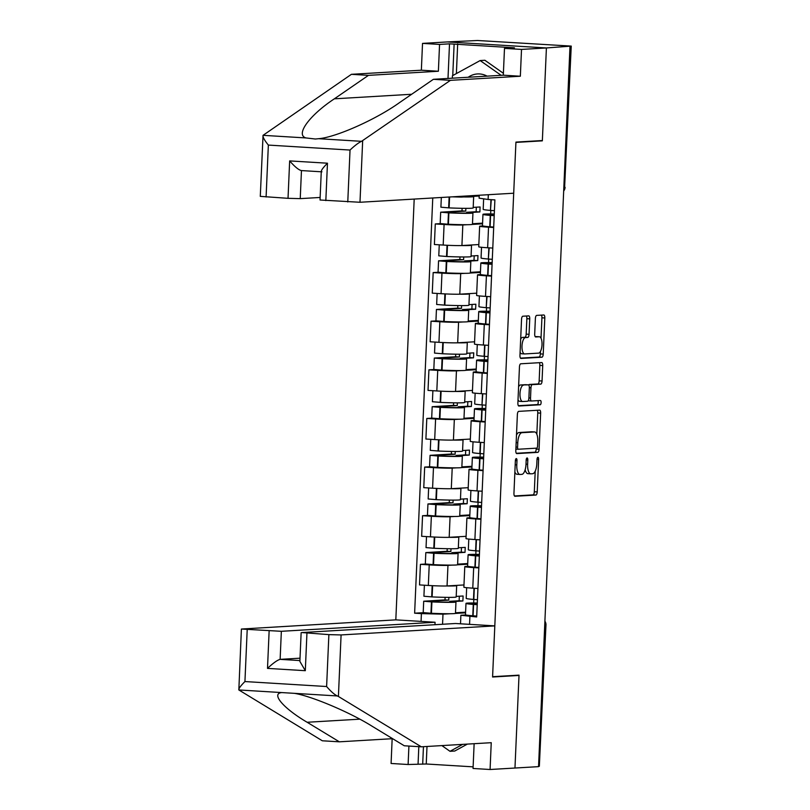 <?xml version="1.0" encoding="UTF-8"?>
<svg xmlns="http://www.w3.org/2000/svg" width="810" height="810" viewBox="0 0 810 810"><rect width="100%" height="100%" fill="white"/><g stroke="black" fill="none" stroke-linecap="round" stroke-linejoin="round"><path stroke-width="1.21" d="M516.264 458.592A2.147 0.81 93.5 0 0 515.362 460.779L513.945 493.29A3.068 1.154 93.5 0 0 514.917 496.277A3.068 1.154 93.5 0 0 514.968 496.277L535.906 495.052A3.068 1.154 93.5 0 0 537.212 491.923L538.63 459.412A2.147 0.81 93.5 0 0 537.941 457.316A2.147 0.81 93.5 0 0 537.911 457.316A2.147 0.81 93.5 0 0 537 459.503L536.817 463.715A9.811 3.706 93.5 0 1 532.666 473.718L530.914 473.83A9.811 3.706 93.5 0 1 530.753 473.83A9.811 3.706 93.5 0 1 527.624 464.251L527.806 460.05A2.147 0.81 93.5 0 0 527.128 457.954A2.147 0.81 93.5 0 0 526.176 460.141L525.994 464.353A9.811 3.706 93.5 0 1 521.842 474.356L520.101 474.468A9.811 3.706 93.5 0 1 519.929 474.468A9.811 3.706 93.5 0 1 516.8 464.889L516.993 460.688A2.147 0.81 93.5 0 0 516.304 458.592A2.147 0.81 93.5 0 0 516.264 458.592M529.74 318.856A3.068 1.154 93.5 0 0 528.758 315.87A3.068 1.154 93.5 0 0 528.707 315.87L522.835 316.214A3.068 1.154 93.5 0 0 521.539 319.342L519.959 355.448A3.068 1.154 93.5 0 0 520.931 358.435A3.068 1.154 93.5 0 0 520.992 358.435L541.93 357.21A3.068 1.154 93.5 0 0 543.226 354.081L544.806 317.976A3.068 1.154 93.5 0 0 543.824 314.979A3.068 1.154 93.5 0 0 543.773 314.979L536.676 315.394A3.068 1.154 93.5 0 0 535.38 318.522L534.701 333.983A3.068 1.154 93.5 0 0 535.683 336.97A3.068 1.154 93.5 0 0 535.734 336.97L539.258 336.757A8.201 3.098 93.5 0 1 539.389 336.757A8.201 3.098 93.5 0 1 542.001 344.949A8.201 3.098 93.5 0 1 538.539 353.13L524.748 353.94A8.201 3.098 93.5 0 1 524.617 353.94A8.201 3.098 93.5 0 1 522.004 345.759A8.201 3.098 93.5 0 1 525.467 337.578L527.766 337.436A3.068 1.154 93.5 0 0 529.062 334.307L529.74 318.856L526.854 318.684A3.068 1.154 93.5 0 0 526.348 316.011M569.987 46.565L538.549 766.645L514.968 768.032L519.028 675.145L492.591 676.694L515.919 142.408L542.346 140.849L546.406 47.952L571.242 46.099L477.556 40.5L447.414 41.928L546.406 47.952L447.414 41.928L422.526 43.396L439.557 44.428L438.382 71.239L421.352 70.207L422.526 43.396M518.673 411.369A3.068 1.154 93.5 0 0 517.377 414.497L515.808 450.603A3.068 1.154 93.5 0 0 516.78 453.6A3.068 1.154 93.5 0 0 516.831 453.6L537.769 452.365A3.068 1.154 93.5 0 0 539.075 449.236L540.645 413.13A3.068 1.154 93.5 0 0 539.673 410.143A3.068 1.154 93.5 0 0 539.622 410.143L518.673 411.369M517.884 403.026L519.453 366.92A3.068 1.154 93.5 0 1 520.759 363.791L541.698 362.556A3.068 1.154 93.5 0 1 541.748 362.556A3.068 1.154 93.5 0 1 542.72 365.553L542.052 381.004A3.068 1.154 93.5 0 1 540.756 384.132L532.261 384.628A3.068 1.154 93.5 0 0 530.965 387.757L530.52 398.014A3.068 1.154 93.5 0 0 531.492 401.001A3.068 1.154 93.5 0 0 531.542 401.001L540.391 400.484A2.147 0.81 93.5 0 1 540.422 400.484A2.147 0.81 93.5 0 1 541.11 402.621A2.147 0.81 93.5 0 1 540.199 404.767L518.906 406.012A3.068 1.154 93.5 0 1 518.856 406.012A3.068 1.154 93.5 0 1 517.884 403.026M414.193 199.078L395.817 619.863L241.4 629.036L281.353 631.304L280.128 659.36C277.405 660.049 273.193 663.056 267.502 668.392L269.133 630.98M544.735 625.087L545.97 624.966L539.338 766.25L545.505 625.047A6.247 5.781 -93.4 0 0 544.877 621.888M538.569 766.3L539.338 766.25M478.821 567.901L473.678 567.587A14.367 0.607 -177.5 0 1 464.778 566.646L463.877 587.21A14.367 0.607 2.5 0 0 472.777 588.161L477.92 588.475M452.446 565.107L447.96 565.37A14.367 0.607 -177.5 0 1 429.229 564.884L428.328 585.458A14.367 0.607 2.5 0 0 447.059 585.944L463.978 584.952M428.328 585.458L419.529 584.921L420.43 564.347L425.503 564.043M464.778 566.646A14.367 0.607 -177.5 0 1 465.851 566.463L467.988 566.332M429.229 564.884L420.43 564.347M467.684 564.206L457.458 564.813M480.948 519.271L475.794 518.957A14.367 0.607 -177.5 0 1 466.894 518.015L466.003 538.589A14.367 0.607 2.5 0 0 474.903 539.531L480.046 539.845M427.629 515.423L422.547 515.717L421.656 536.291L430.454 536.827A14.367 0.607 2.5 0 0 449.185 537.313L466.094 536.321M466.894 518.015A14.367 0.607 -177.5 0 1 467.977 517.833L470.114 517.701M454.572 516.476L450.076 516.74A14.367 0.607 -177.5 0 1 431.355 516.253L422.547 515.717M469.81 515.575L459.584 516.183M483.074 470.64L477.92 470.326A14.367 0.607 -177.5 0 1 469.02 469.385L468.119 489.959A14.367 0.607 2.5 0 0 477.019 490.9L482.173 491.214M429.756 466.793L424.673 467.087L423.772 487.66L432.58 488.197A14.367 0.607 2.5 0 0 451.302 488.683L468.22 487.691M469.02 469.385A14.367 0.607 -177.5 0 1 470.094 469.203L472.23 469.071M456.688 467.846L452.203 468.109A14.367 0.607 -177.5 0 1 433.471 467.623L424.673 467.087M471.936 466.955L461.7 467.552M485.19 422.02L480.046 421.706A14.367 0.607 -177.5 0 1 471.147 420.755L470.245 441.328A14.367 0.607 2.5 0 0 479.145 442.28L484.299 442.594M431.882 418.162L426.799 418.456L425.898 439.03L434.697 439.567A14.367 0.607 2.5 0 0 453.428 440.053L470.347 439.06M471.147 420.755A14.367 0.607 -177.5 0 1 472.22 420.572L474.356 420.451M458.814 419.216L454.329 419.489A14.367 0.607 -177.5 0 1 435.598 418.993L426.799 418.456M474.063 418.325L463.826 418.922M487.316 373.39L482.173 373.076A14.367 0.607 -177.5 0 1 473.273 372.124L472.372 392.698A14.367 0.607 2.5 0 0 481.272 393.65L486.415 393.964M433.998 369.532L428.915 369.836L428.024 390.41L436.823 390.947A14.367 0.607 2.5 0 0 455.554 391.433L472.473 390.43M473.273 372.124A14.367 0.607 -177.5 0 1 474.346 371.942L476.483 371.82M460.941 370.595L456.445 370.858A14.367 0.607 -177.5 0 1 437.724 370.373L428.915 369.836M476.179 369.694L465.952 370.291M489.442 324.759L484.289 324.445A14.367 0.607 -177.5 0 1 475.389 323.494L474.488 344.068A14.367 0.607 2.5 0 0 483.398 345.019L488.541 345.333M436.124 320.902L431.041 321.205L430.14 341.779L438.949 342.316A14.367 0.607 2.5 0 0 457.67 342.802L474.589 341.8M475.389 323.494A14.367 0.607 -177.5 0 1 476.462 323.311L478.599 323.19M463.057 321.965L458.571 322.228A14.367 0.607 -177.5 0 1 439.84 321.742L431.041 321.205M478.305 321.064L468.069 321.671M491.559 276.129L486.415 275.815A14.367 0.607 -177.5 0 1 477.515 274.863L476.614 295.437A14.367 0.607 2.5 0 0 485.514 296.389L490.668 296.703M438.25 272.271L433.168 272.575L432.267 293.149L441.065 293.686A14.367 0.607 2.5 0 0 459.796 294.172L476.715 293.179M477.515 274.863A14.367 0.607 -177.5 0 1 478.589 274.691L480.725 274.56M465.183 273.334L460.698 273.598A14.367 0.607 -177.5 0 1 441.966 273.112L433.168 272.575M480.431 272.433L470.195 273.041M493.685 227.499L488.541 227.185A14.367 0.607 -177.5 0 1 479.642 226.243L478.74 246.817A14.367 0.607 2.5 0 0 487.64 247.759L492.784 248.073M440.367 223.651L435.284 223.945L434.393 244.519L443.192 245.055A14.367 0.607 2.5 0 0 461.923 245.541L478.842 244.549M479.642 226.243A14.367 0.607 -177.5 0 1 480.715 226.061L482.851 225.929M467.309 224.704L462.824 224.967A14.367 0.607 -177.5 0 1 444.093 224.481L435.284 223.945M482.547 223.803L472.321 224.41M460.515 623.801L460.88 615.256L465.861 614.962M465.568 612.836L455.331 613.443M450.319 613.737L442.989 614.162L442.554 624.267M421.068 621.402L421.413 613.605L442.989 614.162M432.763 197.984L414.629 613.19L421.413 613.605M488.319 194.714L488.106 199.473L479.095 198.166L479.226 195.25M460.88 615.256L476.685 616.967L494.89 199.888L488.106 199.473M469.901 616.552L469.557 624.348M542.346 140.849L539.754 140.687M461.234 196.303L461.204 197.083L479.186 196.02M423.387 612.674L414.629 613.19M461.204 197.083L452.081 196.84M514.866 472.007A9.811 3.706 93.5 0 0 517.043 474.285A9.811 3.706 93.5 0 0 517.215 474.285M525.174 469.678A9.811 3.706 93.5 0 0 527.867 473.647A9.811 3.706 93.5 0 0 528.029 473.647M514.451 495.963L533.021 494.869A3.068 1.154 93.5 0 0 534.317 491.741L535.218 471.157M536.827 434.231L537.759 412.958A3.068 1.154 93.5 0 0 537.253 410.275M516.314 453.286L534.883 452.193A3.068 1.154 93.5 0 0 536.19 449.064L536.22 448.183M517.58 447.14A2.147 0.81 93.5 0 0 518.268 449.236A2.147 0.81 93.5 0 0 518.299 449.236L536.686 448.153A2.147 0.81 93.5 0 0 537.587 445.966L537.779 441.531A9.811 3.706 93.5 0 0 534.661 431.953A9.811 3.706 93.5 0 0 534.489 431.953L521.923 432.692A9.811 3.706 93.5 0 0 517.772 442.705L517.58 447.14L515.96 447.049M531.937 431.801A9.811 3.706 93.5 0 0 531.775 431.781A9.811 3.706 93.5 0 0 531.603 431.781L534.489 431.953M516.486 435.081A9.811 3.706 93.5 0 1 519.038 432.52L531.603 431.781M528.697 385.023A3.068 1.154 93.5 0 1 529.375 384.456L537.87 383.96A3.068 1.154 93.5 0 0 539.166 380.832L539.835 365.371A3.068 1.154 93.5 0 0 539.328 362.698M528.272 400.666A3.068 1.154 93.5 0 0 528.606 400.828A3.068 1.154 93.5 0 0 528.657 400.828L531.441 400.99M518.39 405.699L537.313 404.585A2.147 0.81 93.5 0 0 538.164 403.005A2.147 0.81 93.5 0 0 537.931 400.626M523.452 385.155A8.201 3.098 93.5 0 0 519.99 393.336A8.201 3.098 93.5 0 0 522.592 401.517A8.201 3.098 93.5 0 0 522.733 401.517L527.594 401.233A3.068 1.154 93.5 0 0 528.889 398.105L529.335 387.858A3.068 1.154 93.5 0 0 528.363 384.861A3.068 1.154 93.5 0 0 528.302 384.861L520.567 384.973A8.201 3.098 93.5 0 0 518.592 386.785M518.025 399.755A8.201 3.098 93.5 0 0 519.706 401.345A8.201 3.098 93.5 0 0 519.848 401.345M525.528 384.699A3.068 1.154 93.5 0 0 525.467 384.689A3.068 1.154 93.5 0 0 525.417 384.689L528.302 384.861M520.567 384.973L525.417 384.689M520.668 339.086A8.201 3.098 93.5 0 1 522.582 337.395L524.88 337.264A3.068 1.154 93.5 0 0 526.176 334.135L526.854 318.684M520.101 352.289A8.201 3.098 93.5 0 0 521.721 353.767A8.201 3.098 93.5 0 0 521.863 353.767M536.645 336.606A8.201 3.098 93.5 0 0 536.503 336.585A8.201 3.098 93.5 0 0 536.372 336.585L539.258 336.757M535.207 336.656L536.372 336.585M541.019 338.236L541.92 317.793A3.068 1.154 93.5 0 0 541.404 315.12M520.465 358.121L539.045 357.028A3.068 1.154 93.5 0 0 540.341 353.899L540.442 351.439M456.303 585.397A23.733 0.992 -177.5 0 1 456.678 585.6A23.733 0.992 -177.5 0 1 454.906 585.893A23.733 0.992 -177.5 0 1 446.492 585.974M456.678 585.6L456.182 596.97A23.733 0.992 -177.5 0 1 454.41 597.274A23.733 0.992 -177.5 0 1 432.125 596.919L423.913 596.231L424.399 585.215M459.341 596.221L459.138 600.757L449.763 601.314A19.673 0.83 -177.5 0 1 451.909 601.789A19.673 0.83 -177.5 0 1 450.441 602.033A19.673 0.83 -177.5 0 1 431.963 601.739L428.044 601.344L448.75 600.129L448.872 597.375M445.115 597.335L445.004 599.896L423.701 601.222L431.912 601.911A23.733 0.992 2.5 0 0 454.187 602.265A23.733 0.992 2.5 0 0 455.969 601.962A23.733 0.992 2.5 0 0 454.177 601.506L462.895 600.99L463.107 595.998L456.212 596.403M455.969 601.962L455.473 613.342A23.733 0.992 -177.5 0 1 453.691 613.636A23.733 0.992 -177.5 0 1 431.416 613.292L423.205 612.593L423.701 601.222M477.292 603.035A23.733 0.992 2.5 0 0 465.983 603.389A23.733 0.992 2.5 0 0 473.273 604.432L477.211 604.695M476.715 616.076L472.777 615.803A23.733 0.992 -177.5 0 1 465.477 614.77L465.983 603.389M477.434 599.704L473.496 599.44A23.733 0.992 -177.5 0 1 466.195 598.398L466.661 587.696M477.222 604.513L476.088 604.422A19.673 0.83 -177.5 0 1 470.033 603.561A19.673 0.83 -177.5 0 1 477.282 603.237M449.763 601.314L449.722 602.063M465.598 612.178L455.493 612.775M473.84 599.471L473.678 602.984M445.004 599.896L448.75 600.129M459.138 600.757L462.895 600.99M338.408 696.468L337.325 695.952C334.388 694.555 330.824 691.416 326.612 686.526L328.88 634.625L341.091 634.939L338.408 696.468L421.321 746.81L491.245 742.689L490.08 769.5L514.968 768.032L519.008 675.449L492.581 677.008L494.809 625.887L341.091 634.939M421.321 746.81L404.291 745.777L372.084 726.216C350.092 712.375 311.425 696.023 294.364 693.34L281.799 692.58C270.753 693.542 283.358 708.315 307.142 722.267L339.36 741.818L392.617 738.679M490.08 769.5L473.05 768.467L474.133 743.701M395.817 619.863L435.071 622.252L281.353 631.304M427.002 746.476L426.242 763.992L473.121 766.847M426.242 763.992L408.108 764.508L391.088 763.476L392.161 738.71M408.918 746.05L408.108 764.508M247.202 629.654L244.934 681.554C240.56 685.918 238.525 688.723 238.839 689.958L322.329 740.785L339.36 741.818M494.809 625.887L455.564 623.497L301.836 632.549L328.88 634.625M434.96 624.712L435.071 622.252M516.415 675.297L519.008 675.449M300.024 658.186L280.128 659.36L299.923 660.565M418.071 763.921L418.821 746.658M423.448 746.688L422.688 764.205M306.939 633.288L305.309 670.69L299.882 661.416L301.138 632.671M241.4 629.036L238.839 689.958L281.799 692.58M438.382 71.239L368.459 75.36L351.429 74.317L263.048 135.331L260.283 196.364L288.026 198.318L289.656 160.906C294.86 166.85 298.799 170.07 301.462 170.576L321.266 171.791M368.459 75.36L334.358 98.82C309.248 115.435 295.144 134.895 306.008 137.943L315.343 139.016L318.583 138.702C335.816 137.366 375.982 119.495 399.3 102.769L433.39 79.309L503.314 75.188L504.488 48.387L514.441 47.8L454.126 44.125L452.75 75.563M351.429 74.317L421.352 70.207M347.774 201.953L350.031 150.052C354.648 145.668 358.486 142.752 361.543 141.325L450.421 80.342L520.344 76.231L521.519 49.42L546.406 47.952L542.366 140.535L515.929 142.094L513.702 193.215L359.984 202.267L320.031 199.999L321.286 171.244M521.519 49.42L504.488 48.387M448.001 78.448L449.509 43.841L439.557 44.428M449.509 43.841L454.126 44.125M520.344 76.231L503.314 75.188M450.421 80.342L433.39 79.309M301.462 170.586L300.237 198.632L320.142 197.458M300.237 198.632L288.026 198.318M509.804 48.073L509.824 47.517M457.68 43.912L456.384 73.568M321.955 171.821C320.385 171.386 322.228 168.52 327.463 163.205L325.833 200.617M306.008 137.943L263.048 135.331C262.622 136.92 264.384 140.171 268.353 145.081L266.095 196.982M467.39 744.096L454.734 751.032L449.995 751.305L441.875 745.595M462.652 744.38L449.995 751.305M487.093 76.15A20.301 18.772 -93.4 0 0 479.571 73.943A20.301 18.772 -93.4 0 0 468.21 77.264M452.324 78.195L452.436 75.735L480.148 60.558L484.896 60.274L503.405 73.295M480.148 60.558L501.137 75.32M458.419 536.767A23.733 0.992 -177.5 0 1 458.804 536.969A23.733 0.992 -177.5 0 1 457.032 537.263A23.733 0.992 -177.5 0 1 448.608 537.344M458.804 536.969L458.308 548.35A23.733 0.992 -177.5 0 1 456.536 548.643A23.733 0.992 -177.5 0 1 434.251 548.289L426.04 547.601L426.516 536.585M461.467 547.59L461.265 552.137L451.879 552.683A19.673 0.83 -177.5 0 1 454.035 553.159A19.673 0.83 -177.5 0 1 452.567 553.402A19.673 0.83 -177.5 0 1 434.089 553.108L430.161 552.724L450.876 551.499L450.998 548.745M447.231 548.704L447.12 551.276L425.817 552.592L434.028 553.281A23.733 0.992 2.5 0 0 456.313 553.635A23.733 0.992 2.5 0 0 458.095 553.331A23.733 0.992 2.5 0 0 456.303 552.876L465.021 552.359L465.234 547.378L458.339 547.783M458.095 553.331L457.599 564.712A23.733 0.992 -177.5 0 1 455.817 565.015A23.733 0.992 -177.5 0 1 433.532 564.661L425.321 563.973L425.817 552.592M479.409 554.404A23.733 0.992 2.5 0 0 468.099 554.759A23.733 0.992 2.5 0 0 475.399 555.802L479.338 556.065M478.842 567.446L474.903 567.172A23.733 0.992 -177.5 0 1 467.603 566.139L468.099 554.759M479.56 551.083L475.612 550.81A23.733 0.992 -177.5 0 1 468.322 549.767L468.787 539.065M479.348 555.883L478.204 555.802A19.673 0.83 -177.5 0 1 472.159 554.931A19.673 0.83 -177.5 0 1 479.399 554.607M451.879 552.683L451.848 553.443M467.714 563.547L457.62 564.145M475.956 550.84L475.804 554.364M447.12 551.276L450.876 551.499M461.265 552.137L465.021 552.359M460.546 488.147A23.733 0.992 -177.5 0 1 460.93 488.339A23.733 0.992 -177.5 0 1 459.149 488.643A23.733 0.992 -177.5 0 1 450.735 488.714M460.93 488.339L460.434 499.719A23.733 0.992 -177.5 0 1 458.652 500.013A23.733 0.992 -177.5 0 1 436.367 499.669L428.166 498.97L428.642 487.964M463.583 498.97L463.391 503.506L454.005 504.053A19.673 0.83 -177.5 0 1 456.162 504.529A19.673 0.83 -177.5 0 1 454.683 504.772A19.673 0.83 -177.5 0 1 436.215 504.488L432.287 504.093L453.003 502.868L453.114 500.114M449.358 500.074L449.246 502.645L427.943 503.962L436.155 504.65A23.733 0.992 2.5 0 0 458.44 505.005A23.733 0.992 2.5 0 0 460.212 504.701A23.733 0.992 2.5 0 0 458.43 504.245L467.137 503.729L467.36 498.747L460.455 499.152M460.212 504.701L459.716 516.081A23.733 0.992 -177.5 0 1 457.944 516.385A23.733 0.992 -177.5 0 1 435.658 516.031L427.447 515.342L427.943 503.962M481.535 505.774A23.733 0.992 2.5 0 0 470.225 506.128A23.733 0.992 2.5 0 0 477.525 507.171L481.464 507.435M480.968 518.815L477.029 518.552A23.733 0.992 -177.5 0 1 469.729 517.509L470.225 506.128M481.677 502.453L477.738 502.18A23.733 0.992 -177.5 0 1 470.438 501.147L470.914 490.435M481.474 507.252L480.33 507.171A19.673 0.83 -177.5 0 1 474.285 506.311A19.673 0.83 -177.5 0 1 481.525 505.987M454.005 504.053L453.975 504.812M469.841 514.917L459.746 515.514M478.082 502.21L477.93 505.734M449.246 502.645L453.003 502.868M463.391 503.506L467.137 503.729M462.672 439.516A23.733 0.992 -177.5 0 1 463.057 439.708A23.733 0.992 -177.5 0 1 461.275 440.012A23.733 0.992 -177.5 0 1 452.861 440.083M463.057 439.708L462.561 451.089A23.733 0.992 -177.5 0 1 460.779 451.393A23.733 0.992 -177.5 0 1 438.493 451.038L430.282 450.35L430.768 439.334M465.709 450.34L465.507 454.876L456.131 455.423A19.673 0.83 -177.5 0 1 458.278 455.898A19.673 0.83 -177.5 0 1 456.81 456.151A19.673 0.83 -177.5 0 1 438.342 455.858L434.413 455.463L455.119 454.238L455.24 451.484M451.484 451.443L451.373 454.015L430.069 455.331L438.281 456.02A23.733 0.992 2.5 0 0 460.556 456.374A23.733 0.992 2.5 0 0 462.338 456.081A23.733 0.992 2.5 0 0 460.546 455.615L469.263 455.099L469.476 450.117L462.581 450.522M462.338 456.081L461.842 467.451A23.733 0.992 -177.5 0 1 460.06 467.755A23.733 0.992 -177.5 0 1 437.785 467.4L429.573 466.712L430.069 455.331M483.661 457.144A23.733 0.992 2.5 0 0 472.351 457.498A23.733 0.992 2.5 0 0 479.642 458.541L483.59 458.804M483.094 470.185L479.145 469.921A23.733 0.992 -177.5 0 1 471.855 468.879L472.351 457.498M483.803 453.823L479.864 453.549A23.733 0.992 -177.5 0 1 472.564 452.517L473.03 441.804M483.59 458.632L482.456 458.541A19.673 0.83 -177.5 0 1 476.401 457.68A19.673 0.83 -177.5 0 1 483.651 457.356M456.131 455.423L456.091 456.182M471.967 466.297L461.862 466.884M480.208 453.58L480.046 457.103M451.373 454.015L455.119 454.238M465.507 454.876L469.263 455.099M464.788 390.886A23.733 0.992 -177.5 0 1 465.173 391.078A23.733 0.992 -177.5 0 1 463.401 391.382A23.733 0.992 -177.5 0 1 454.987 391.453M465.173 391.078L464.677 402.459A23.733 0.992 -177.5 0 1 462.905 402.762A23.733 0.992 -177.5 0 1 440.62 402.408L432.408 401.719L432.884 390.703M467.836 401.709L467.633 406.245L458.247 406.802A19.673 0.83 -177.5 0 1 460.404 407.268A19.673 0.83 -177.5 0 1 458.936 407.521A19.673 0.83 -177.5 0 1 440.458 407.227L436.529 406.833L457.245 405.618L457.367 402.864M453.6 402.823L453.489 405.385L432.186 406.701L440.397 407.389A23.733 0.992 2.5 0 0 462.682 407.744A23.733 0.992 2.5 0 0 464.464 407.45A23.733 0.992 2.5 0 0 462.672 406.984L471.39 406.478L471.602 401.487L464.707 401.892M464.464 407.45L463.968 418.821A23.733 0.992 -177.5 0 1 462.186 419.124A23.733 0.992 -177.5 0 1 439.901 418.77L431.69 418.082L432.186 406.701M485.777 408.513A23.733 0.992 2.5 0 0 474.468 408.868A23.733 0.992 2.5 0 0 481.768 409.911L485.706 410.184M485.21 421.554L481.272 421.291A23.733 0.992 -177.5 0 1 473.971 420.248L474.468 408.868M485.929 405.192L482.304 404.949L482.173 408.473M485.716 410.002L484.572 409.911A19.673 0.83 -177.5 0 1 478.528 409.05A19.673 0.83 -177.5 0 1 485.777 408.726M458.247 406.802L458.217 407.551M474.083 417.666L463.988 418.254M482.8 393.741L481.99 404.929A23.733 0.992 -177.5 0 1 474.69 403.886L475.156 393.184M453.489 405.385L457.245 405.618M467.633 406.245L471.39 406.478M466.914 342.255A23.733 0.992 -177.5 0 1 467.299 342.458A23.733 0.992 -177.5 0 1 465.517 342.751A23.733 0.992 -177.5 0 1 457.103 342.822M467.299 342.458L466.803 353.828A23.733 0.992 -177.5 0 1 465.021 354.132A23.733 0.992 -177.5 0 1 442.746 353.778L434.535 353.089L435.01 342.073M469.952 353.079L469.759 357.615L460.374 358.172A19.673 0.83 -177.5 0 1 462.53 358.638A19.673 0.83 -177.5 0 1 461.052 358.891A19.673 0.83 -177.5 0 1 442.584 358.597L438.656 358.202L459.371 356.987L459.493 354.233M455.726 354.193L455.615 356.754L434.312 358.071L442.523 358.769A23.733 0.992 2.5 0 0 464.808 359.113A23.733 0.992 2.5 0 0 466.58 358.82A23.733 0.992 2.5 0 0 464.798 358.354L473.506 357.848L473.728 352.856L466.823 353.261M466.58 358.82L466.084 370.2A23.733 0.992 -177.5 0 1 464.312 370.494A23.733 0.992 -177.5 0 1 442.027 370.14L433.816 369.451L434.312 358.071M487.903 359.883A23.733 0.992 2.5 0 0 476.594 360.248A23.733 0.992 2.5 0 0 483.894 361.28L487.833 361.554M487.336 372.934L483.398 372.661A23.733 0.992 -177.5 0 1 476.098 371.618L476.594 360.248M488.045 356.562L484.107 356.299A23.733 0.992 -177.5 0 1 476.817 355.256L477.282 344.554M487.843 361.371L486.699 361.28A19.673 0.83 -177.5 0 1 480.654 360.42A19.673 0.83 -177.5 0 1 487.893 360.096M460.374 358.172L460.343 358.921M476.209 369.036L466.115 369.633M484.451 356.329L484.299 359.842M455.615 356.754L459.371 356.987M469.759 357.615L473.506 357.848M469.041 293.625A23.733 0.992 -177.5 0 1 469.425 293.827A23.733 0.992 -177.5 0 1 467.643 294.121A23.733 0.992 -177.5 0 1 459.229 294.202M469.425 293.827L468.929 305.198A23.733 0.992 -177.5 0 1 467.147 305.502A23.733 0.992 -177.5 0 1 444.862 305.147L436.651 304.459L437.137 293.443M472.078 304.449L471.876 308.985L462.5 309.542A19.673 0.83 -177.5 0 1 464.656 310.017A19.673 0.83 -177.5 0 1 463.178 310.26A19.673 0.83 -177.5 0 1 444.71 309.967L440.782 309.572L461.487 308.357L461.609 305.603M457.852 305.562L457.741 308.124L436.438 309.45L444.649 310.139A23.733 0.992 2.5 0 0 466.935 310.493A23.733 0.992 2.5 0 0 468.707 310.19A23.733 0.992 2.5 0 0 466.914 309.734L475.632 309.217L475.855 304.226L468.95 304.631M468.707 310.19L468.21 321.57A23.733 0.992 -177.5 0 1 466.428 321.864A23.733 0.992 -177.5 0 1 444.153 321.519L435.942 320.821L436.438 309.45M490.03 311.263A23.733 0.992 2.5 0 0 478.72 311.617A23.733 0.992 2.5 0 0 486.01 312.65L489.959 312.923M489.463 324.304L485.514 324.03A23.733 0.992 -177.5 0 1 478.224 322.998L478.72 311.617M490.171 307.932L486.557 307.699L486.425 311.212M489.959 312.741L488.825 312.65A19.673 0.83 -177.5 0 1 482.77 311.789A19.673 0.83 -177.5 0 1 490.02 311.465M462.5 309.542L462.469 310.291M478.335 320.406L468.231 321.003M487.043 296.48L486.233 307.668A23.733 0.992 -177.5 0 1 478.933 306.625L479.399 295.923M457.741 308.124L461.487 308.357M471.876 308.985L475.632 309.217M471.167 244.995A23.733 0.992 -177.5 0 1 471.541 245.197A23.733 0.992 -177.5 0 1 469.77 245.491A23.733 0.992 -177.5 0 1 461.356 245.572M471.541 245.197L471.045 256.578A23.733 0.992 -177.5 0 1 469.274 256.871A23.733 0.992 -177.5 0 1 446.988 256.517L438.777 255.828L439.263 244.812M474.204 255.818L474.002 260.364L464.616 260.911A19.673 0.83 -177.5 0 1 466.773 261.387A19.673 0.83 -177.5 0 1 465.304 261.63A19.673 0.83 -177.5 0 1 446.826 261.336L442.898 260.952L463.614 259.726L463.735 256.973M459.979 256.932L459.857 259.504L438.564 260.82L446.766 261.508A23.733 0.992 2.5 0 0 469.051 261.863A23.733 0.992 2.5 0 0 470.833 261.559A23.733 0.992 2.5 0 0 469.041 261.103L477.758 260.587L477.971 255.595L471.076 256.011M470.833 261.559L470.337 272.94A23.733 0.992 -177.5 0 1 468.555 273.243A23.733 0.992 -177.5 0 1 446.269 272.889L438.068 272.2L438.564 260.82M492.156 262.632A23.733 0.992 2.5 0 0 480.836 262.987A23.733 0.992 2.5 0 0 488.136 264.03L492.075 264.293M491.579 275.673L487.64 275.4A23.733 0.992 -177.5 0 1 480.34 274.367L480.836 262.987M492.298 259.311L488.683 259.068L488.541 262.592M492.085 264.111L490.941 264.03A19.673 0.83 -177.5 0 1 484.896 263.159A19.673 0.83 -177.5 0 1 492.146 262.835M464.616 260.911L464.586 261.671M480.462 271.775L470.357 272.373M489.169 247.85L488.359 259.038A23.733 0.992 -177.5 0 1 481.059 257.995L481.525 247.293M459.857 259.504L463.614 259.726M474.002 260.364L477.758 260.587M473.283 196.374A23.733 0.992 -177.5 0 1 473.668 196.567A23.733 0.992 -177.5 0 1 471.896 196.87A23.733 0.992 -177.5 0 1 463.573 196.941M473.668 196.567L473.172 207.947A23.733 0.992 -177.5 0 1 471.39 208.241A23.733 0.992 -177.5 0 1 449.115 207.897L440.903 207.198L441.328 197.478M476.32 207.198L476.128 211.734L466.742 212.281A19.673 0.83 -177.5 0 1 468.899 212.757A19.673 0.83 -177.5 0 1 467.421 213A19.673 0.83 -177.5 0 1 448.953 212.716L445.024 212.321L465.74 211.096L465.861 208.342M462.095 208.302L461.983 210.873L440.68 212.19L448.892 212.878A23.733 0.992 2.5 0 0 471.177 213.232A23.733 0.992 2.5 0 0 472.949 212.929A23.733 0.992 2.5 0 0 471.167 212.473L479.874 211.957L480.097 206.975L473.192 207.38M472.949 212.929L472.453 224.309A23.733 0.992 -177.5 0 1 470.681 224.613A23.733 0.992 -177.5 0 1 448.396 224.259L440.184 223.57L440.68 212.19M494.272 214.002A23.733 0.992 2.5 0 0 482.962 214.356A23.733 0.992 2.5 0 0 490.263 215.399L494.201 215.662M493.705 227.043L489.767 226.78A23.733 0.992 -177.5 0 1 482.466 225.737L482.962 214.356M494.424 210.681L490.799 210.438L490.668 213.961M494.211 215.48L493.067 215.399A19.673 0.83 -177.5 0 1 487.023 214.539A19.673 0.83 -177.5 0 1 494.262 214.215M466.742 212.281L466.712 213.04M482.578 223.145L472.483 223.742M491.275 199.665L490.475 210.408A23.733 0.992 -177.5 0 1 483.185 209.365L483.641 198.825M461.983 210.873L465.74 211.096M476.128 211.734L479.874 211.957M441.966 273.112L441.065 293.686M439.84 321.742L438.949 342.316M437.724 370.373L436.823 390.947M435.598 418.993L434.697 439.567M433.471 467.623L432.58 488.197M431.355 516.253L430.454 536.827M444.093 224.481L443.192 245.055M462.824 224.967L461.923 245.541M460.698 273.598L459.796 294.172M486.415 275.815L485.514 296.389M458.571 322.228L457.67 342.802M484.289 324.445L483.398 345.019M456.445 370.858L455.554 391.433M482.173 373.076L481.272 393.65M454.329 419.489L453.428 440.053M480.046 421.706L479.145 442.28M452.203 468.109L451.302 488.683M477.92 470.326L477.019 490.9M450.076 516.74L449.185 537.313M475.794 518.957L474.903 539.531M447.96 565.37L447.059 585.944M473.678 567.587L472.777 588.161M488.541 227.185L487.64 247.759M563.841 187.434L564.611 187.383L570.777 46.17M563.709 190.451A6.247 5.781 -93.4 0 0 564.611 187.383L571.242 46.099M515.18 464.788L516.8 464.889M526.186 459.948L527.806 460.05M526.004 464.15L527.624 464.251M537.01 459.31L538.63 459.412M534.317 491.741L537.212 491.923M533.021 494.869L535.906 495.052M515.373 460.586L516.993 460.688M537.759 412.958L540.645 413.13M536.19 449.064L539.075 449.236M534.883 452.193L537.769 452.365M515.869 449.094L518.228 449.236L515.869 449.094M519.038 432.52L521.923 432.692M516.152 442.604L517.772 442.705M539.835 365.371L542.72 365.553M539.166 380.832L542.052 381.004M537.87 383.96L540.756 384.132M529.375 384.456L532.261 384.628M529.345 387.656L530.965 387.757M528.9 397.912L530.52 398.014M537.313 404.585L540.199 404.767M526.176 334.135L529.062 334.307M524.88 337.264L527.766 337.436M522.582 337.395L525.467 337.578M541.92 317.793L544.806 317.976M540.341 353.899L543.226 354.081M539.045 357.028L541.93 357.21M432.165 585.671L431.679 596.899M431.457 601.891L430.96 613.271M431.912 601.911L431.416 613.292M473.273 604.432L472.777 615.803M473.597 604.452L473.101 615.833M474.306 588.252L473.82 599.471M432.621 585.691L432.125 596.919M473.982 588.232L473.496 599.44M337.325 695.952L294.364 693.34M244.934 681.554L326.612 686.526M305.309 670.69L267.502 668.392M359.751 719.169L307.142 722.267M318.583 138.702L361.543 141.325M350.031 150.052L268.353 145.081M289.656 160.906L327.463 163.205M362.667 140.737L359.984 202.267M411.662 94.264L334.358 98.82M434.292 537.04L433.806 548.269M433.583 553.26L433.087 564.641M434.028 553.281L433.532 564.661M475.399 555.802L474.903 567.172M475.723 555.822L475.227 567.202M476.432 539.622L475.936 550.84M434.737 537.06L434.251 548.289M476.108 539.602L475.612 550.81M436.418 488.41L435.922 499.649M435.709 504.63L435.213 516.01M436.155 504.65L435.658 516.031M477.525 507.171L477.029 518.552M477.849 507.202L477.353 518.572M478.548 491.002L478.062 502.21M436.863 488.43L436.367 499.669M478.224 490.981L477.738 502.18M438.534 439.779L438.048 451.018M437.825 456L437.329 467.38M438.281 456.02L437.785 467.4M479.642 458.541L479.145 469.921M479.966 458.571L479.469 469.942M480.674 442.371L480.188 453.58M438.99 439.8L438.493 451.038M480.35 442.351L479.864 453.549M440.66 391.149L440.174 402.388M439.951 407.379L439.455 418.75M440.397 407.389L439.901 418.77M481.768 409.911L481.272 421.291M482.092 409.941L481.596 421.321M441.106 391.169L440.62 402.408M482.476 393.721L481.99 404.929M442.786 342.519L442.29 353.757M442.078 358.749L441.582 370.119M442.523 358.769L442.027 370.14M483.894 361.28L483.398 372.661M484.218 361.311L483.722 372.691M484.927 345.111L484.431 356.319M443.232 342.539L442.746 353.778M484.603 345.09L484.107 356.299M444.903 293.888L444.417 305.127M444.204 310.119L443.698 321.499M444.649 310.139L444.153 321.519M486.01 312.65L485.514 324.03M486.334 312.68L485.838 324.061M445.358 293.919L444.862 305.147M486.719 296.46L486.233 307.668M447.029 245.268L446.543 256.497M446.32 261.488L445.824 272.869M446.766 261.508L446.269 272.889M488.136 264.03L487.64 275.4M488.46 264.05L487.964 275.43M447.474 245.288L446.988 256.517M488.845 247.83L488.359 259.038M449.135 197.022L448.659 207.876M448.446 212.858L447.95 224.238M448.892 212.878L448.396 224.259M490.263 215.399L489.767 226.78M490.587 215.419L490.091 226.8M449.591 196.992L449.115 207.897M490.951 199.645L490.475 210.408M563.689 190.978A6.247 6.247 0 0 0 565.086 187.302M545.97 624.966A6.247 6.247 0 0 0 544.907 621.189M517.043 474.285L519.929 474.468M527.867 473.647L530.753 473.83M531.775 431.781L534.661 431.953M528.606 400.828L531.492 401.001M519.706 401.345L522.592 401.517M525.467 384.689L528.363 384.861M521.721 353.767L524.617 353.94M536.503 336.585L539.389 336.757"/></g></svg>
